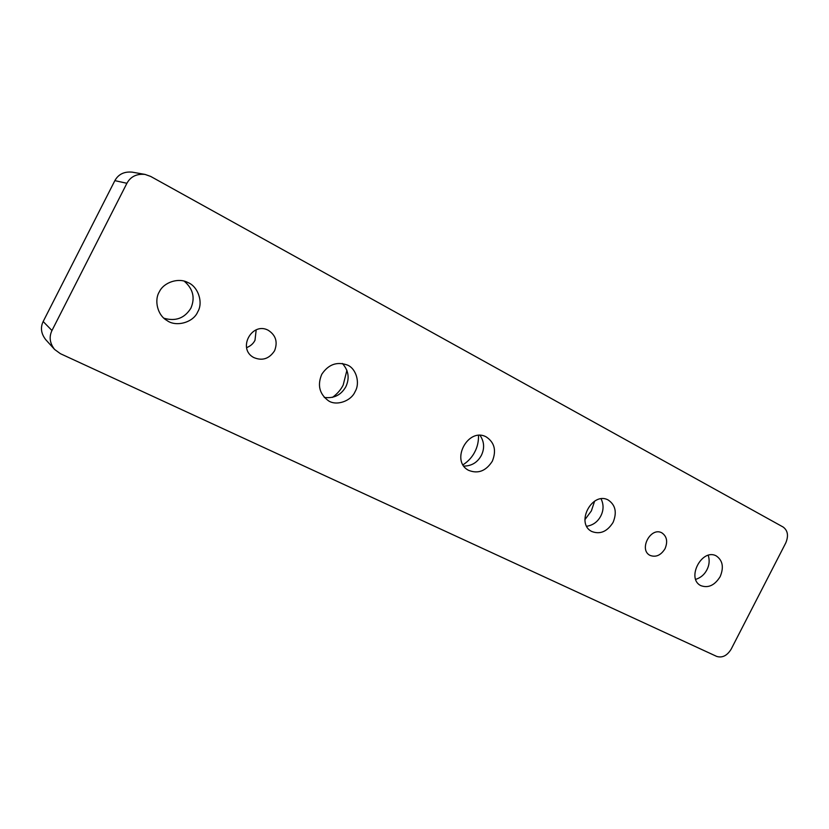 <?xml version="1.0" encoding="UTF-8"?>
<svg xmlns="http://www.w3.org/2000/svg" width="829" height="829" viewBox="0 0 829 829"><rect width="100%" height="100%" fill="white"/><g stroke="black" fill="none" stroke-linecap="round" stroke-linejoin="round"><path stroke-width="1.24" d="M54.579 349.434L45.709 339.641C41.087 333.672 40.238 327.631 43.17 321.528L114.858 180.639C118.402 174.235 124.195 171.396 132.236 172.152L145.002 174.411L150.65 176.411L783.198 527.068C787.851 530.591 788.7 535.886 785.747 542.964L731.168 649.159C727.137 655.677 722.328 658.102 716.722 656.423L60.413 353.693L54.579 349.434C49.771 343.216 48.901 336.926 51.968 330.533L43.17 321.528M114.858 180.639L126.899 183.292C130.599 176.587 136.64 173.634 145.002 174.411M126.899 183.292L51.968 330.533M463.007 464.831C468.354 461.287 472.302 456.945 474.851 451.795C477.411 446.955 478.634 441.484 478.53 435.391M584.901 519.669L591.378 510.892L594.631 501.12M332.45 397.392C337.268 393.879 340.854 389.754 343.196 385.019L346.916 370.273M246.586 347.652C250.534 346.087 253.332 343.631 254.99 340.284L256.192 329.828M665.034 548.725C660.848 555.347 655.853 557.565 650.029 555.389C638.465 549.72 650.661 526.581 661.832 532.829C666.879 536.311 667.956 541.617 665.034 548.725M274.554 350.791C269.124 358.947 262.119 361.164 253.55 357.444C237.125 348.563 252.016 321.476 268.202 330.243C275.819 335.165 277.943 342.014 274.554 350.791M342.356 363.454C348.594 370.48 349.765 378.231 345.859 386.708C341.04 395.112 333.838 398.687 324.243 397.412M355.092 391.62C351.092 401.309 336.077 406.262 328.274 400.645C319.403 393.92 317.238 385.143 321.766 374.293C328.388 364.428 336.895 361.34 347.289 365.009C356.118 368.345 360.408 382.977 355.092 391.62M184.235 281.166C193.084 288.824 195.302 297.818 190.908 308.139C184.649 318.243 175.655 321.6 163.924 318.222M197.727 311.849C193.375 322.595 175.872 327.31 166.898 320.45C157.541 315.289 153.956 300.295 159.396 291.684C163.883 282.223 178.618 277.466 187.727 282.461C197.986 286.254 203.551 302.492 197.727 311.849M708.246 555.306C709.79 560.269 709.355 565.088 706.93 569.772C704.474 574.57 700.723 577.772 695.666 579.378M720.152 576.663C714.671 585.398 708.204 588.372 700.743 585.595C686.018 578.362 701.987 547.979 716.246 555.907C722.722 560.383 724.028 567.295 720.152 576.663M601.066 498.82C603.792 504.498 603.709 510.208 600.807 515.97C597.74 521.814 593.025 525.244 586.673 526.27M613.087 522.394C607.191 531.669 600.061 534.684 591.688 531.451C575.243 523.203 592.165 491.172 608.175 499.991C615.501 504.944 617.139 512.415 613.087 522.394M480.053 435.36C484.302 441.722 484.737 448.406 481.348 455.401C477.514 462.427 471.68 465.991 463.846 466.105M492.343 461.183C485.939 471.09 478.001 474.126 468.52 470.292C450.085 460.789 468.084 427.028 486.157 436.862C494.53 442.396 496.592 450.499 492.343 461.183"/></g></svg>
